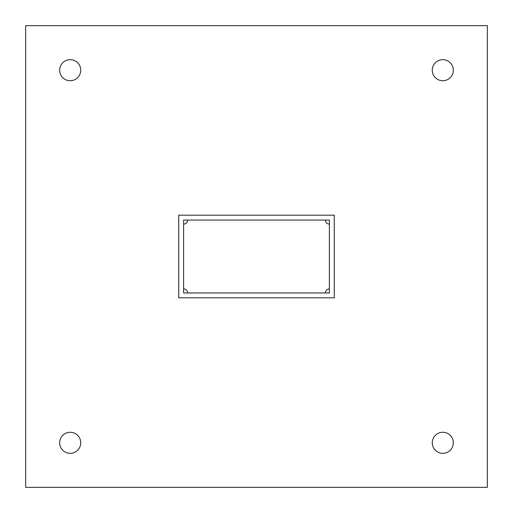 <?xml version="1.0" encoding="UTF-8"?>
<svg xmlns="http://www.w3.org/2000/svg" width="513" height="513" viewBox="0 0 513 513"><rect width="100%" height="100%" fill="white"/><g stroke="black" fill="none" stroke-linecap="round" stroke-linejoin="round"><path stroke-width="0.77" d="M432.273 70.198A10.529 10.529 0 0 1 442.802 59.668A10.529 10.529 0 0 1 453.332 70.198A10.529 10.529 0 0 1 442.802 80.727A10.529 10.529 0 0 1 432.273 70.198M59.668 442.802A10.529 10.529 0 0 1 70.198 432.273A10.529 10.529 0 0 1 80.727 442.802A10.529 10.529 0 0 1 70.198 453.332A10.529 10.529 0 0 1 59.668 442.802M432.273 442.802A10.529 10.529 0 0 1 442.802 432.273A10.529 10.529 0 0 1 453.332 442.802A10.529 10.529 0 0 1 442.802 453.332A10.529 10.529 0 0 1 432.273 442.802M59.668 70.198A10.529 10.529 0 0 1 70.198 59.668A10.529 10.529 0 0 1 80.727 70.198A10.529 10.529 0 0 1 70.198 80.727A10.529 10.529 0 0 1 59.668 70.198M329.397 224.098A4.053 4.053 0 0 1 325.351 220.051M329.397 220.051L329.397 292.949L183.603 292.949L183.603 220.051L329.397 220.051M325.351 292.949A4.053 4.053 0 0 1 329.397 288.902M183.603 288.902A4.053 4.053 0 0 1 187.649 292.949M187.649 220.051A4.053 4.053 0 0 1 183.603 224.098M178.742 215.191L178.742 297.809L334.258 297.809L334.258 215.191L178.742 215.191M25.65 487.35L487.35 487.35L487.35 25.65L25.65 25.65L25.65 487.35"/></g></svg>
